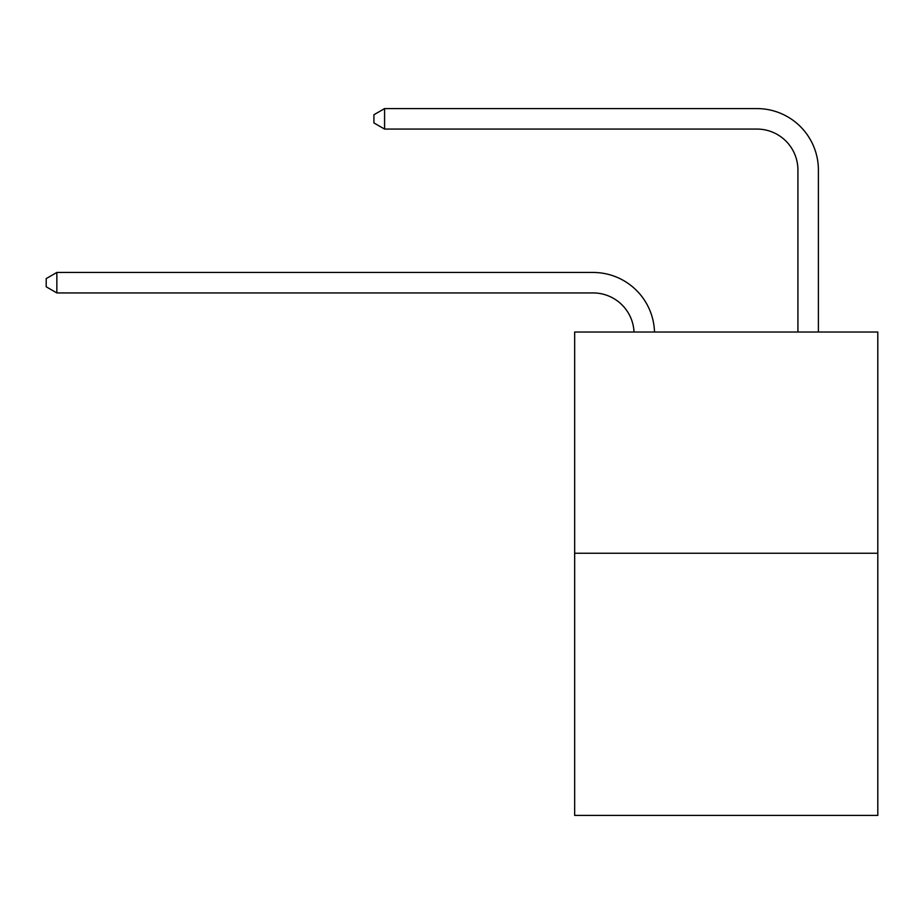 <?xml version="1.0" encoding="UTF-8"?>
<svg xmlns="http://www.w3.org/2000/svg" width="924" height="924" viewBox="0 0 924 924"><rect width="100%" height="100%" fill="white"/><g stroke="black" fill="none" stroke-linecap="round" stroke-linejoin="round"><path stroke-width="1.39" d="M877.8 553.233L877.8 332.016L574.659 332.016L574.659 815.407L877.8 815.407L877.8 553.233L574.659 553.233M634.014 332.016A40.968 40.968 0 0 0 593.092 292.931A40.968 40.968 0 0 1 634.014 332.016A40.968 40.968 0 0 0 593.092 292.931A40.968 40.968 0 0 1 634.014 332.016A40.968 40.968 0 0 0 593.092 292.931A40.968 40.968 0 0 1 634.014 332.016A40.968 40.968 0 0 0 593.092 292.931A40.968 40.968 0 0 1 634.014 332.016A40.968 40.968 0 0 0 593.092 292.931A40.968 40.968 0 0 1 634.014 332.016A40.968 40.968 0 0 0 593.092 292.931A40.968 40.968 0 0 1 634.014 332.016A40.968 40.968 0 0 0 593.092 292.931A40.968 40.968 0 0 1 634.014 332.016A40.968 40.968 0 0 0 593.092 292.931A40.968 40.968 0 0 1 634.014 332.016A40.968 40.968 0 0 0 593.092 292.931A40.968 40.968 0 0 1 634.014 332.016A40.968 40.968 0 0 0 593.092 292.931A40.968 40.968 0 0 1 634.014 332.016A40.968 40.968 0 0 0 593.092 292.931A40.968 40.968 0 0 1 634.014 332.016A40.968 40.968 0 0 0 593.092 292.931L56.849 292.931L46.2 286.787L46.2 278.598L56.849 272.453L593.092 272.453A61.446 61.446 0 0 1 654.504 332.016M797.92 332.016L797.92 170.039A40.968 40.968 0 0 0 756.952 129.071L384.58 129.071L373.92 122.927L373.92 114.738L384.58 108.593L756.952 108.593A61.446 61.446 0 0 1 818.398 170.039L818.398 332.016M56.849 272.453L593.092 272.453L56.849 272.453L593.092 272.453L56.849 272.453L593.092 272.453L56.849 272.453L593.092 272.453L56.849 272.453L593.092 272.453L56.849 272.453L593.092 272.453L56.849 272.453L593.092 272.453L56.849 272.453L593.092 272.453L56.849 272.453L593.092 272.453L56.849 272.453L593.092 272.453L56.849 272.453L593.092 272.453L56.849 272.453L56.849 292.931M797.92 170.039A40.968 40.968 0 0 0 756.952 129.071A40.968 40.968 0 0 1 797.92 170.039A40.968 40.968 0 0 0 756.952 129.071A40.968 40.968 0 0 1 797.92 170.039A40.968 40.968 0 0 0 756.952 129.071A40.968 40.968 0 0 1 797.92 170.039A40.968 40.968 0 0 0 756.952 129.071A40.968 40.968 0 0 1 797.92 170.039A40.968 40.968 0 0 0 756.952 129.071A40.968 40.968 0 0 1 797.92 170.039A40.968 40.968 0 0 0 756.952 129.071A40.968 40.968 0 0 1 797.92 170.039A40.968 40.968 0 0 0 756.952 129.071A40.968 40.968 0 0 1 797.92 170.039A40.968 40.968 0 0 0 756.952 129.071A40.968 40.968 0 0 1 797.92 170.039A40.968 40.968 0 0 0 756.952 129.071A40.968 40.968 0 0 1 797.92 170.039A40.968 40.968 0 0 0 756.952 129.071A40.968 40.968 0 0 1 797.92 170.039A40.968 40.968 0 0 0 756.952 129.071A40.968 40.968 0 0 1 797.92 170.039M384.58 108.593L756.952 108.593L384.58 108.593L756.952 108.593L384.58 108.593L756.952 108.593L384.58 108.593L756.952 108.593L384.58 108.593L756.952 108.593L384.58 108.593L756.952 108.593L384.58 108.593L756.952 108.593L384.58 108.593L756.952 108.593L384.58 108.593L756.952 108.593L384.58 108.593L756.952 108.593L384.58 108.593L756.952 108.593L384.58 108.593L384.58 129.071"/></g></svg>
